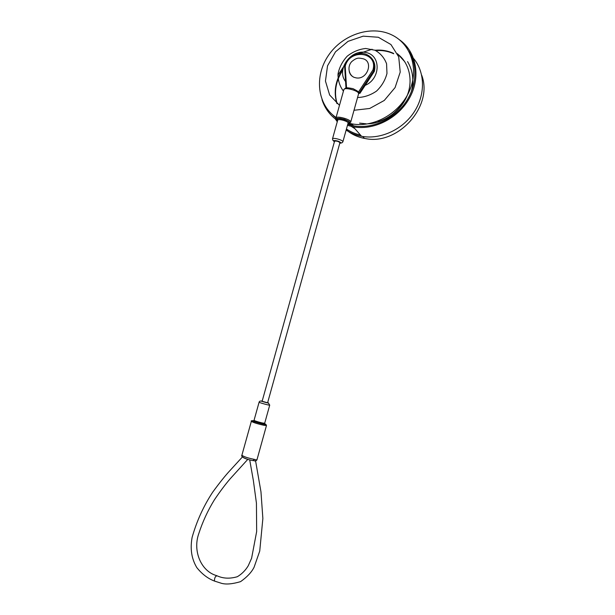 <?xml version="1.0" encoding="UTF-8"?>
<svg xmlns="http://www.w3.org/2000/svg" width="615" height="615" viewBox="0 0 615 615"><rect width="100%" height="100%" fill="white"/><g stroke="black" fill="none" stroke-linecap="round" stroke-linejoin="round"><path stroke-width="0.92" d="M393.731 53.759C388.142 51.176 382.161 50.123 375.788 50.599M342.555 70.548C335.636 81.357 333.83 92.396 337.128 103.658M372.106 49.246L358.176 53.812M345.961 63.184L337.919 75.191M359.606 123.115L366.202 123.823M367.862 123.815C384.006 123.269 400.05 112.13 406.869 96.324C413.472 81.019 409.544 62.976 397.613 54.051M393.485 53.351C387.727 50.699 381.569 49.661 374.996 50.238M342.678 69.557C335.375 80.596 333.445 91.896 336.874 103.458M378.125 121.716C388.449 118.449 396.76 112.107 403.056 102.69M404.762 61.715L397.459 53.713M348.374 123.415L350.873 125.237M351.588 125.406L348.667 123.369L351.496 125.391M354.909 128.681L351.442 126.467M349.397 124.845L347.967 123.53M346.222 129.796C351.38 134.185 357.446 137.045 364.434 138.398L365.233 138.536C397.928 145.709 433.736 106.026 421.652 75.099M335.329 116.965L335.944 117.988M346.445 129.004C350.619 131.871 355.293 133.878 360.444 135.016M346.145 130.08C350.735 133.163 355.877 135.231 361.566 136.292L362.243 136.415C380.8 139.559 402.471 129.657 413.957 112.291C425.488 94.956 425.234 72.455 413.634 58.525M333.322 115.42L333.714 116.174M335.313 118.941L337.266 121.739M347.452 125.368L353.994 126.959C374.912 130.488 399.512 117.519 410.213 96.709C421.044 75.945 416.001 51.076 399.158 39.544M322.029 99.699C324.858 108.463 330.047 115.428 337.589 120.586M347.744 124.338L354.278 125.929C371.99 128.835 392.616 119.979 404.524 103.912C416.455 87.853 418.238 66.382 409.075 51.622M330.293 112.622L335.928 118.049M337.22 119.01L338.319 119.764M349.043 123.269L352.603 123.999C374.22 127.651 399.665 113.229 409.321 91.197C419.161 69.218 411.166 44.249 392.024 35.017C371.337 24.754 342.309 34.54 328.31 55.611C314.065 76.544 317.332 104.758 336.082 117.496M354.009 110.27L369.684 108.478L384.26 100.46L395.091 87.568L400.211 72.101L398.712 56.857L390.932 44.534L378.325 37.254L363.165 36.17L348.052 41.343L335.498 51.821L327.534 65.82L325.45 81.049L329.64 95.002L339.472 105.326M357.553 97.524C364.264 97.301 370.599 95.156 376.541 91.074C381.769 86.039 385.244 80.165 386.973 73.439L386.574 63.76C384.321 57.787 380.447 53.274 374.95 50.222L365.656 48.477C358.96 49.231 352.825 51.798 347.244 56.173C342.432 61.377 339.357 67.281 338.027 73.885C337.912 80.442 339.718 86.185 343.439 91.112M365.003 85.439C380.87 78.912 381.223 54.919 365.641 52.459C350.404 49.261 336.136 69.987 345.569 81.495M349.189 123.308L353.44 125.783M350.765 123.661L352.28 124.445M349.266 123.323L353.371 125.698M350.888 123.692L352.211 124.368M411.32 91.858C414.202 80.711 412.942 70.617 407.537 61.577M354.14 77.367C349.105 75.368 346.822 67.058 351.603 61.723C357.323 56.888 359.206 58.164 362.619 58.648C373.958 60.97 367.57 80.019 356.162 77.897L354.125 77.359C351.542 76.252 349.92 74.323 349.251 71.563M334.568 141.173L262.136 401.264L267.61 402.771L339.918 142.711C338.435 141.365 336.651 140.85 334.568 141.173L334.56 141.204M358.699 93.326L359.929 93.342L374.366 71.34L374.435 63.437M345.999 88.068L344.646 66.505C346.952 57.341 358.184 50.991 366.348 54.381C372.959 57.426 375.465 62.822 373.874 70.571L359.414 92.604L359.898 93.226M359.414 92.604L358.991 92.342M358.284 92.296L372.913 70.002L374.335 71.232C375.481 66.751 374.866 62.792 372.49 59.355M254.541 459.413C256.055 460.035 256.901 460.012 257.085 459.351L266.48 425.511L264.012 425.319C257.37 423.827 253.149 422.497 251.343 421.329L241.895 455.208C243.625 456.661 247.837 458.067 254.541 459.413L252.98 460.612C248.176 459.674 244.885 458.613 243.117 457.422M241.903 455.192L241.895 455.208C240.234 456.937 248.099 460.02 253.588 460.62L255.248 461.05L257.078 459.39C257.124 459.959 256.501 460.512 255.194 461.05M345.976 88.076L344.646 66.505L345.215 66.274L346.553 87.899M337.681 120.24C333.099 115.674 354.34 121.655 348.067 123.161C348.959 121.47 338.065 118.341 337.697 120.194L337.681 120.248M347.982 123.454C356.9 122.116 330.67 114.736 337.604 120.532M372.913 70.002C378.371 51.845 349.612 48.285 345.215 66.274M350.719 122.139L358.568 93.872C359.936 91.135 344.462 86.669 343.854 89.636L343.831 89.721M336.497 119.172L336.113 118.733M335.921 118.28L335.951 117.98C336.474 115.328 351.98 119.779 350.696 122.216L349.681 122.7C349.797 122.016 348.121 120.924 344.646 119.41L340.418 118.426C335.321 117.834 336.897 120.248 335.951 117.98L343.854 89.636C345.93 87.576 345.446 87.238 353.056 88.675C359.475 92.096 357.461 90.935 358.599 93.734M348.682 122.985L348.09 122.992M332.492 138.875C332.823 137.168 343.731 140.289 342.878 141.842C340.672 144.594 341.417 141.473 336.267 140.75C332.746 139.966 333.384 142.019 332.492 138.875L337.697 120.194L337.135 119.149C337.758 117.011 349.95 120.678 349.089 122.577L348.075 123.131M339.757 143.287C345.123 142.841 330.047 138.598 334.399 141.781M262.175 401.111C257.085 400.196 272.483 404.447 267.648 402.625M254.064 420.283L254.057 420.299C253.757 420.829 264.934 423.896 264.696 423.22L269.724 405.131C270.008 405.654 258.846 402.587 259.1 402.202L259.107 402.187M262.244 422.951C275.02 427.709 242.887 418.838 256.301 421.306M254.433 420.852C244.286 419.361 274.021 427.494 263.858 423.435M214.981 581.26L214.435 581.044C214.466 577.816 215.358 576.078 217.11 575.825C223.16 578.592 229.91 578.884 237.359 576.709C241.872 573.987 245.508 570.336 248.252 565.754L251.596 558.274L256.663 531.537L256.432 503.147L253.372 480.599L249.705 459.874M364.434 138.398L362.781 136.499M361.566 136.292L353.294 126.844M353.448 125.791L351.765 123.853M342.886 141.796L348.067 123.169M255.963 421.19L254.01 420.437L259.1 402.202C259.361 401.126 260.383 400.796 262.151 401.195M255.594 460.95L260.968 491.808L262.866 518.491L259.738 551.055L254.087 567.23C251.589 572.234 247.084 577.031 240.58 581.636C232.516 584.035 226.174 584.604 221.554 583.335L214.435 581.044C207.878 578.561 202.004 574.072 196.8 567.584C190.435 556.898 190.527 546.281 192.118 537.364C196.731 521.082 203.588 506.014 212.698 492.161C219.524 482.813 225.259 475.641 229.902 470.629L242.471 456.899M216.565 575.609C201.22 571.358 192.649 551.24 198.668 533.966C202.55 521.951 207.77 510.611 214.32 499.949C220.024 491.477 225.351 484.382 230.294 478.662L247.807 459.344M359.929 93.342L374.366 71.34M269.724 405.124L268.401 403.056M264.688 423.235L262.62 423.028M256.063 421.229C252.212 420.522 250.636 420.56 251.343 421.329M266.487 425.488L265.895 424.45"/></g></svg>
